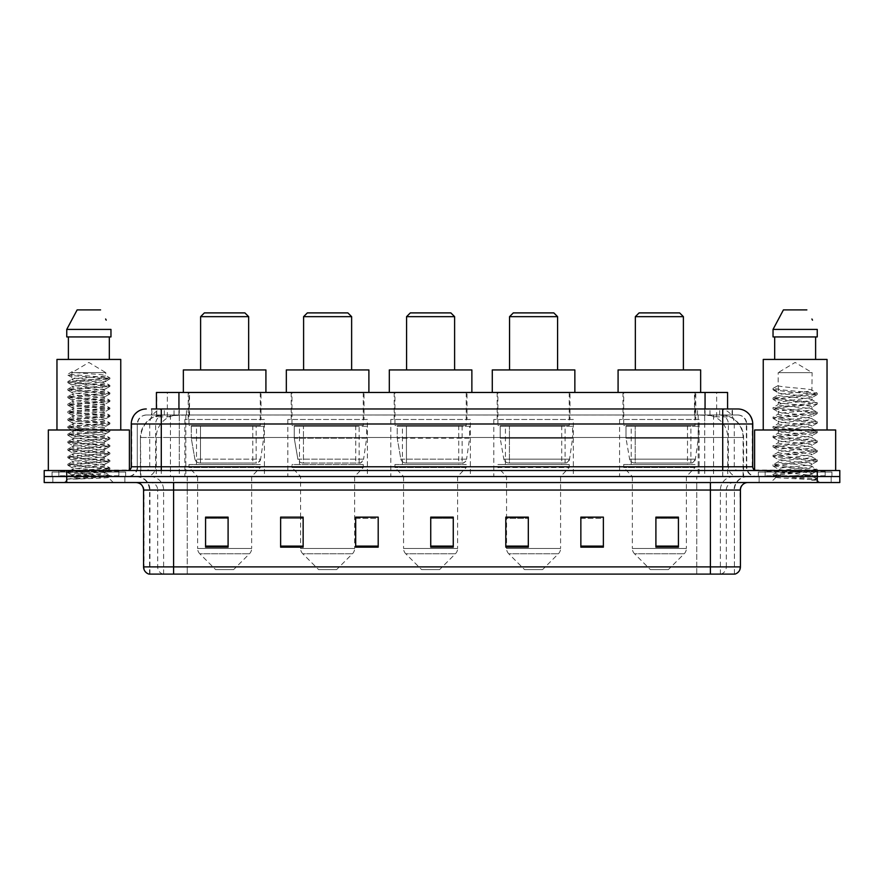 <?xml version="1.0" encoding="UTF-8"?>
<svg xmlns="http://www.w3.org/2000/svg" width="884" height="884" viewBox="0 0 884 884"><rect width="100%" height="100%" fill="white"/><g stroke="black" fill="none" stroke-linecap="round" stroke-linejoin="round"><path stroke-width="0.66" stroke-dasharray="4.42 3.31" d="M699.145 419.48L619.585 419.48L699.145 419.48L699.145 476.531L619.585 476.531L699.145 476.531M619.585 419.48L619.585 476.531M573.351 419.48L493.791 419.48L573.351 419.48L573.351 476.531L493.791 476.531L573.351 476.531M493.791 419.48L493.791 476.531M470.376 419.48L390.816 419.48L470.376 419.48L470.376 476.531L390.816 476.531L470.376 476.531M390.816 419.48L390.816 476.531M367.39 419.48L287.83 419.48L367.39 419.48L367.39 476.531L287.83 476.531L367.39 476.531M287.83 419.48L287.83 476.531M264.415 419.48L184.855 419.48L264.415 419.48L264.415 476.531L184.855 476.531L264.415 476.531M184.855 419.48L184.855 476.531M720.449 414.983L724.361 415.248C727.189 416.099 728.14 416.629 727.234 416.861L716.648 416.861L710.614 415.568L698.183 415.016L185.817 415.016L173.386 415.568L167.352 416.861L156.766 416.861L156.424 408.972L732.46 408.972L151.54 408.972L151.54 414.983L732.46 414.983L151.54 414.983M727.576 392.463L156.424 392.463M723.079 415.071A22.52 22.52 0 0 1 743.566 437.492L743.566 476.531L140.434 476.531L743.566 476.531M156.424 416.718L160.921 415.071L170.855 414.983L163.551 414.983M160.921 415.071A22.52 22.52 0 0 0 140.434 437.492L140.899 476.531M261.034 392.463L188.237 392.463L261.034 392.463L261.034 419.48L188.237 419.48L261.034 419.48M188.237 392.463L188.237 419.48M364.02 392.463L291.212 392.463L364.02 392.463L364.02 419.48L291.212 419.48L364.02 419.48M291.212 392.463L291.212 419.48M466.995 392.463L394.187 392.463L466.995 392.463L466.995 419.48L394.187 419.48L466.995 419.48M394.187 392.463L394.187 419.48M569.97 392.463L497.162 392.463L569.97 392.463L569.97 419.48L497.162 419.48L569.97 419.48M497.162 392.463L497.162 419.48M695.763 392.463L622.966 392.463L695.763 392.463L695.763 419.48L622.966 419.48L695.763 419.48M622.966 392.463L622.966 419.48M727.576 408.972L727.234 392.463M170.855 414.983L713.145 414.983M161.286 408.972L732.46 408.972L732.46 414.983M737.72 414.983L146.28 414.983L737.72 414.983A9.006 9.006 0 0 1 746.726 423.988L746.726 466.774L131.263 466.774M131.263 423.988L746.726 423.988L137.274 423.988L137.274 466.774A9.757 9.757 0 0 1 127.517 476.531L756.483 476.531L127.517 476.531M737.72 408.972L737.499 408.972A15.006 14.785 90 0 1 752.273 423.988L752.737 423.988M161.286 470.52L756.483 470.52L161.286 470.52M825.159 470.52L765.124 470.52L825.159 470.52L825.159 476.531L765.124 476.531L825.159 476.531L825.159 472.023L765.124 472.023L825.159 472.023M765.124 470.52L765.124 472.023M118.876 470.52L58.841 470.52L118.876 470.52L118.876 476.531L58.841 476.531L118.876 476.531L118.876 472.023L58.841 472.023L118.876 472.023M58.841 470.52L58.841 472.023M817.28 482.531L44.2 482.531L44.2 470.52L839.8 470.52L839.8 476.531L817.28 476.531L839.8 476.531L839.8 482.531L817.28 482.531L817.28 476.531L66.72 476.531L817.28 476.531L817.28 470.52M44.2 476.531L66.72 476.531L44.2 476.531M124.887 476.531L124.887 482.531L52.83 482.531L124.887 482.531L52.83 482.531L124.887 482.531L124.887 476.531L52.83 476.531L52.83 482.531L52.83 476.531L124.887 476.531M831.17 476.531L831.17 482.531L759.113 482.531L831.17 482.531L759.113 482.531L831.17 482.531L831.17 476.531L759.113 476.531L759.113 482.531L759.113 476.531L831.17 476.531M125.639 472.023L52.079 472.023L125.639 472.023L125.639 476.531L52.079 476.531L125.639 476.531M52.079 472.023L52.079 476.531M831.921 472.023L758.361 472.023L831.921 472.023L831.921 476.531L758.361 476.531L831.921 476.531M758.361 472.023L758.361 476.531M734.416 574.103L734.416 490.034L173.595 490.034L173.595 574.103L149.584 574.103L734.416 574.103L734.416 490.034A13.514 13.514 0 0 1 747.93 476.531L136.07 476.531L747.93 476.531M149.584 574.103L149.584 490.034L740.427 490.034M710.404 482.531L136.07 482.531L710.404 482.531M148.976 574.103L735.024 574.103M765.124 476.531L825.159 476.531L765.124 476.531M58.841 476.531L118.876 476.531L58.841 476.531M678.426 546.113L678.426 517.129L678.426 547.152L655.906 547.152L655.906 517.284L655.906 547.152L678.426 547.152L678.426 517.427L678.426 547.152L678.426 518.322L655.906 518.322L655.906 547.152L655.906 517.129L678.426 517.129L655.906 517.129L678.426 517.129L678.426 546.113L655.906 546.113M603.374 546.113L603.374 517.129L603.374 547.152L580.854 547.152L580.854 517.284L580.854 547.152L603.374 547.152L603.374 517.427L603.374 547.152L603.374 518.322L580.854 518.322L580.854 517.129L580.854 547.152L580.854 517.284L580.854 547.152L580.854 518.322L603.374 518.322L603.374 517.284L603.374 546.113L580.854 546.113L580.854 547.152L603.374 547.152L603.374 517.284L580.854 517.284L580.854 546.113M528.312 517.284L505.803 517.284L505.803 547.152L528.312 547.152L528.312 517.129L528.312 547.152L505.803 547.152L505.803 517.284L505.803 547.152L528.312 547.152L528.312 517.427L528.312 547.152L528.312 518.322L505.803 518.322L505.803 547.152L505.803 517.284L505.803 547.152L505.803 518.322L528.312 518.322L528.312 517.129L505.803 517.129L528.312 517.129L506.554 517.129L506.554 476.531L497.913 467.514L569.219 467.514L497.913 467.514L497.913 464.52L569.219 464.52L497.913 464.52M228.094 546.113L228.094 517.129L228.094 547.152L205.574 547.152L205.574 517.284L205.574 547.152L228.094 547.152L228.094 517.427L228.094 547.152L228.094 518.322L205.574 518.322L205.574 547.152L205.574 517.129L228.094 517.129L205.574 517.129L228.094 517.129L228.094 546.113L205.574 546.113M303.146 517.284L280.626 517.284L280.626 547.152L303.146 547.152L303.146 517.129L303.146 547.152L280.626 547.152L280.626 517.284L280.626 547.152L303.146 547.152L303.146 517.427L303.146 547.152L303.146 518.322L280.626 518.322L280.626 517.129L280.626 547.152L280.626 517.284L280.626 547.152L280.626 518.322L303.146 518.322L303.146 517.129L280.626 517.129L303.146 517.129L300.593 517.129L300.593 476.531L291.963 467.514L363.269 467.514L291.963 467.514L291.963 464.52L363.269 464.52L291.963 464.52M378.197 546.113L378.197 517.129L378.197 547.152L355.688 547.152L355.688 517.284L355.688 547.152L378.197 547.152L378.197 517.427L378.197 547.152L378.197 518.322L355.688 518.322L355.688 517.129L355.688 547.152L355.688 517.284L355.688 547.152L355.688 518.322L378.197 518.322L378.197 517.284L378.197 546.113L355.688 546.113L355.688 547.152L378.197 547.152L378.197 517.284L355.688 517.284L355.688 546.113M453.26 546.113L453.26 517.129L453.26 547.152L430.74 547.152L430.74 517.284L430.74 547.152L453.26 547.152L453.26 517.427L453.26 547.152L453.26 518.322L430.74 518.322L430.74 547.152L430.74 517.129L453.26 517.129L430.74 517.129L453.26 517.129L453.26 546.113L430.74 546.113M603.374 517.129L580.854 517.129L603.374 517.129M378.197 517.129L355.688 517.129L378.197 517.129M734.051 574.103L696.747 574.103L696.747 566.898L187.253 566.898L187.253 574.103L187.253 482.531M453.26 518.322L453.26 517.427L453.26 518.322L430.74 518.322L430.74 547.152L453.26 547.152L453.26 518.322M228.094 518.322L228.094 517.427L228.094 518.322L205.574 518.322L205.574 547.152L228.094 547.152L228.094 518.322M678.426 518.322L678.426 517.427L678.426 518.322L655.906 518.322L655.906 547.152L678.426 547.152L678.426 518.322M453.26 517.284L430.74 517.284M228.094 517.284L205.574 517.284M678.426 517.284L655.906 517.284M75.958 479.084L109.793 476.531L108.18 477.482L113.329 482.531L64.388 482.531L71.891 475.028C70.311 475.868 108.964 476.664 108.202 477.404C109.517 477.99 88.444 478.564 75.958 479.084L68.035 479.084L88.864 475.028L71.891 475.028C70.853 473.78 106.865 472.52 105.826 471.271C106.865 470.023 70.853 468.763 71.891 467.514C70.853 466.266 106.865 465.017 105.826 463.768C106.865 462.52 70.853 461.26 71.891 460.012C70.853 458.763 106.865 457.514 105.826 456.266C106.865 455.017 70.853 453.757 71.891 452.509C70.853 451.26 106.865 450 105.826 448.752C106.865 447.503 70.853 446.254 71.891 445.006C70.853 443.757 106.865 442.497 105.826 441.249C106.865 440 70.853 438.74 71.891 437.492C70.853 436.243 106.865 434.994 105.826 433.746C106.865 432.497 70.853 431.237 71.891 429.989C70.853 428.74 106.865 427.491 105.826 426.243C106.865 424.994 70.853 423.734 71.891 422.486C70.853 421.237 106.865 419.977 105.826 418.729C106.865 417.48 70.853 416.231 71.891 414.983C70.853 413.734 106.865 412.474 105.826 411.226C106.865 409.977 70.853 408.717 71.891 407.469C70.853 406.22 106.865 404.971 105.826 403.723C106.865 402.474 70.853 401.214 71.891 399.966C70.853 398.717 106.865 397.469 105.826 396.22C106.865 394.971 70.853 393.712 71.891 392.463C70.853 391.214 106.865 389.954 105.826 388.706C106.865 387.457 70.853 386.209 71.891 384.96C70.853 383.711 106.865 382.452 105.826 381.203C106.865 379.954 70.853 378.706 71.891 377.446L71.891 372.639L105.826 372.639L88.864 362.44L71.891 372.639L105.826 372.639L105.715 375.446L109.793 377.822L67.825 374.164L67.825 375.103L71.891 377.446L72.002 379.192L67.924 381.568L109.793 377.822M109.793 476.531L67.825 472.675L109.892 468.929L67.825 465.172L109.892 461.426L67.825 457.669L109.892 453.912L67.825 450.166L109.892 446.409L67.825 442.652L109.892 438.906L67.825 435.149L109.892 431.403L67.825 427.646L109.892 423.889L67.825 420.143L109.892 416.386L67.924 412.74L109.892 408.883L67.825 405.126L109.892 401.38L67.825 397.623L109.892 393.866L67.825 390.12L109.892 386.363L67.825 382.606L109.793 378.96L105.715 381.336L105.826 383.081L109.793 385.325L67.924 381.568M109.793 386.463L105.826 388.706L105.826 390.584C106.865 389.336 70.853 388.087 71.891 386.838C70.853 385.59 106.865 384.33 105.826 383.081C106.865 381.833 70.853 380.573 71.891 379.324C70.853 378.076 106.865 376.827 105.826 375.578C106.721 374.606 84.444 373.589 75.604 372.639L71.891 371.821L67.825 374.164M109.793 378.96L67.924 375.214L71.891 377.446M109.793 393.977L105.826 396.22L105.826 398.087C106.865 396.839 70.853 395.59 71.891 394.341C70.853 393.093 106.865 391.833 105.826 390.584L109.793 392.827L67.825 389.181L109.793 385.325M67.924 382.717L72.002 385.092L71.891 386.838L67.924 389.071M109.793 401.48L105.826 403.723L105.826 405.601C106.865 404.353 70.853 403.093 71.891 401.844C70.853 400.596 106.865 399.336 105.826 398.087L109.793 400.33L67.825 396.684L109.793 392.827M67.924 390.22L72.002 392.595L71.891 394.341L67.924 396.584M109.793 408.983L105.826 411.226L105.826 413.104C106.865 411.856 70.853 410.596 71.891 409.347C70.853 408.099 106.865 406.85 105.826 405.601L109.793 407.844L67.825 404.187L109.793 400.33M67.924 397.723L72.002 400.098L71.891 401.844L67.924 404.087M109.793 416.486L105.826 418.729L105.826 420.607C106.865 419.359 70.853 418.11 71.891 416.861C70.853 415.613 106.865 414.353 105.826 413.104L109.793 415.347L67.825 411.701L109.793 407.844M67.924 405.237L72.002 407.601L71.891 409.347L67.924 411.59M109.793 424L105.826 426.243L105.826 428.11C106.865 426.861 70.853 425.613 71.891 424.364C70.853 423.116 106.865 421.856 105.826 420.607L109.793 422.85L67.825 419.204L109.793 415.347M67.924 412.74L72.002 415.115L71.891 416.861L67.924 419.093M109.793 431.502L105.826 433.746L105.826 435.624C106.865 434.376 70.853 433.116 71.891 431.867C70.853 430.618 106.865 429.359 105.826 428.11L109.793 430.353L67.825 426.707L109.793 422.85M67.924 420.243L72.002 422.618L71.891 424.364L67.924 426.607M109.793 439.005L105.826 441.249L105.826 443.127C106.865 441.878 70.853 440.619 71.891 439.37C70.853 438.121 106.865 436.873 105.826 435.624L109.793 437.867L67.825 434.21L109.793 430.353M67.924 427.745L72.002 430.121L71.891 431.867L67.924 434.11M109.793 446.508L105.826 448.752L105.826 450.63C106.865 449.381 70.853 448.133 71.891 446.884C70.853 445.624 106.865 444.376 105.826 443.127L109.793 445.37L67.825 441.724L109.793 437.867M67.924 435.259L72.002 437.624L71.891 439.37L67.924 441.613M109.793 454.022L105.826 456.266L105.826 458.133C106.865 456.884 70.853 455.636 71.891 454.387C70.853 453.138 106.865 451.879 105.826 450.63L109.793 452.873L67.825 449.227L109.793 445.37M67.924 442.762L72.002 445.138L71.891 446.884L67.924 449.116M109.793 461.525L105.826 463.768L105.826 465.647C106.865 464.398 70.853 463.139 71.891 461.89C70.853 460.641 106.865 459.382 105.826 458.133L109.793 460.376L67.825 456.73L109.793 452.873M67.924 450.265L72.002 452.641L71.891 454.387L67.924 456.63M109.793 469.028L105.826 471.271L105.826 473.15C106.865 471.901 70.853 470.642 71.891 469.393C70.853 468.144 106.865 466.896 105.826 465.647L109.793 467.879L67.825 464.233L109.793 460.376M67.924 457.768L72.002 460.144L71.891 461.89L67.924 464.133M88.864 475.028L105.715 473.017L109.793 475.393L67.924 471.636L109.793 467.879M67.924 465.282L72.002 467.647L71.891 469.393L67.924 471.636M119.627 476.531L58.09 476.531L119.627 476.531A0.751 0.751 0 0 1 118.876 475.78L58.841 475.78L118.876 475.78L118.876 471.271A0.751 0.751 0 0 1 119.627 470.52L58.09 470.52L119.627 470.52M58.09 476.531A0.751 0.751 0 0 0 58.841 475.78L58.841 471.271A0.751 0.751 0 0 0 58.09 470.52M129.384 470.52L48.333 470.52L129.384 470.023M120.754 429.989L56.963 429.989L120.754 429.989M64.388 482.531L113.329 482.531M71.891 475.028L67.924 472.785M68.388 336.926L110.964 336.926L109.329 336.926L110.964 336.926L110.964 329.412L66.753 329.412L66.753 336.926L68.388 336.926L68.388 359.434L109.329 359.434L68.388 359.434M77.14 309.897L100.577 309.897M105.627 319.013L106.224 320.141M56.963 359.434L120.754 359.434M48.333 429.989L129.384 429.989M68.035 479.084L109.793 475.393M71.891 372.639L71.891 371.821M200.613 369.943L248.658 369.943L200.613 369.943M233.641 569.594L215.63 569.594L199.817 553.782L249.454 553.782L199.817 553.782A7.503 7.503 0 0 1 197.618 548.478L251.653 548.478A7.503 7.503 0 0 1 249.454 553.782L233.641 569.594L215.63 569.594M251.653 476.531L197.618 476.531L197.618 548.478L251.653 548.478L251.653 476.531L260.283 467.514L188.988 467.514L260.283 467.514L260.283 464.52L188.988 464.52L188.988 467.514L197.618 476.531L251.653 476.531M196.491 425.491L252.78 425.491L196.491 425.491L196.491 464.52L252.78 464.52L196.491 464.52M252.78 425.491L252.78 464.52M188.988 392.463L260.283 392.463L188.988 392.463L188.988 425.491L260.283 425.491L188.988 425.491M260.283 392.463L260.283 425.491M265.918 392.463L183.353 392.463L265.918 392.463M183.353 369.943L265.918 369.943M188.988 464.52L260.283 464.52M200.613 316.66L248.658 316.66M204.37 312.903L244.901 312.903M256.161 426.243L200.491 426.243L256.161 426.243L256.161 463.017L200.491 463.017L256.161 463.017A4.508 4.508 90 0 0 260.625 459.161L194.9 459.161C195.795 461.735 197.651 463.028 200.48 463.017L200.491 426.243L200.491 463.017C197.662 463.028 195.795 461.746 194.9 459.161L191.275 438.243L191.275 426.243L263.664 426.243L263.664 438.243L191.275 438.243L194.9 459.161L260.625 459.161C258.703 462.409 257.222 463.691 256.172 463.017L200.48 463.017L256.172 463.017M263.664 426.243L191.275 426.243L200.491 426.243L191.275 426.243L191.275 438.243L263.664 438.243L260.625 459.161M303.599 369.943L351.633 369.943L303.599 369.943M336.616 569.594L318.605 569.594L302.792 553.782L352.44 553.782L302.792 553.782A7.503 7.503 0 0 1 300.593 548.478L354.639 548.478A7.503 7.503 0 0 1 352.44 553.782L336.616 569.594L318.605 569.594M363.269 464.52L363.269 467.514L354.639 476.531L300.593 476.531L354.639 476.531L354.639 548.478L300.593 548.478L300.593 517.284M299.466 425.491L355.755 425.491L299.466 425.491L299.466 464.52L355.755 464.52L299.466 464.52M355.755 425.491L355.755 464.52M291.963 392.463L363.269 392.463L291.963 392.463L291.963 425.491L363.269 425.491L291.963 425.491M363.269 392.463L363.269 425.491M368.893 392.463L286.328 392.463L368.893 392.463M286.328 369.943L368.893 369.943M303.599 316.66L351.633 316.66M307.345 312.903L347.876 312.903M303.466 463.017L359.136 463.017A4.508 4.508 90 0 0 363.6 459.161L297.875 459.161C298.77 461.735 300.626 463.028 303.466 463.017L303.466 426.243L303.466 463.017C300.637 463.028 298.781 461.746 297.875 459.161L294.262 438.243L294.262 426.243L366.639 426.243L366.639 438.243L294.262 438.243L297.875 459.161L363.6 459.161C361.678 462.409 360.197 463.691 359.147 463.017L303.455 463.017L359.147 463.017L359.136 426.243L303.466 426.243L359.136 426.243M366.639 426.243L294.262 426.243L303.466 426.243L294.262 426.243L294.262 438.243L366.639 438.243L363.6 459.161M406.574 369.943L454.608 369.943L406.574 369.943M439.602 569.594L421.58 569.594L405.767 553.782L455.415 553.782L405.767 553.782A7.503 7.503 0 0 1 403.568 548.478L457.614 548.478A7.503 7.503 0 0 1 455.415 553.782L439.602 569.594L421.58 569.594M457.614 476.531L403.568 476.531L403.568 548.478L457.614 548.478L457.614 476.531L466.244 467.514L394.938 467.514L466.244 467.514L466.244 464.52L394.938 464.52L394.938 467.514L403.568 476.531L457.614 476.531M402.441 425.491L458.741 425.491L402.441 425.491L402.441 464.52L458.741 464.52L402.441 464.52M458.741 425.491L458.741 464.52M394.938 392.463L466.244 392.463L394.938 392.463L394.938 425.491L466.244 425.491L394.938 425.491M466.244 392.463L466.244 425.491M471.868 392.463L389.314 392.463L471.868 392.463M389.314 369.943L471.868 369.943M394.938 464.52L466.244 464.52M406.574 316.66L454.608 316.66M410.331 312.903L450.862 312.903M462.122 463.017L462.111 463.017A4.508 4.508 90 0 0 466.575 459.161L400.85 459.161C401.745 461.735 403.612 463.028 406.441 463.017L406.441 426.243L406.441 463.017C403.612 463.028 401.756 461.746 400.85 459.161L397.236 438.243L397.236 426.243L469.625 426.243L469.625 438.243L397.236 438.243L400.85 459.161L466.575 459.161C464.664 462.409 463.172 463.691 462.122 463.017L406.441 463.017L462.122 463.017L462.111 426.243L406.441 426.243L462.111 426.243M469.625 426.243L397.236 426.243L406.441 426.243L397.236 426.243L397.236 438.243L469.625 438.243L466.575 459.161M509.549 369.943L557.583 369.943L509.549 369.943M542.577 569.594L524.566 569.594L508.742 553.782L558.39 553.782L508.742 553.782A7.503 7.503 0 0 1 506.554 548.478L560.589 548.478A7.503 7.503 0 0 1 558.39 553.782L542.577 569.594L524.566 569.594M569.219 464.52L569.219 467.514L560.589 476.531L506.554 476.531L560.589 476.531L560.589 548.478L506.554 548.478L506.554 517.284M505.427 425.491L561.716 425.491L505.427 425.491L505.427 464.52L561.716 464.52L505.427 464.52M561.716 425.491L561.716 464.52M497.913 392.463L569.219 392.463L497.913 392.463L497.913 425.491L569.219 425.491L497.913 425.491M569.219 392.463L569.219 425.491M574.854 392.463L492.289 392.463L574.854 392.463M492.289 369.943L574.854 369.943M509.549 316.66L557.583 316.66M513.306 312.903L553.837 312.903M565.097 463.017L509.416 463.017L565.097 463.017A4.508 4.508 90 0 0 569.561 459.161L503.825 459.161C504.72 461.735 506.587 463.028 509.416 463.017L509.427 426.243L509.427 463.017C506.598 463.028 504.731 461.746 503.825 459.161L500.211 438.243L500.211 426.243L572.6 426.243L572.6 438.243L500.211 438.243L503.825 459.161L569.561 459.161C567.639 462.409 566.158 463.691 565.097 463.017L509.416 463.017L565.097 463.017L565.097 426.243L509.427 426.243L565.097 426.243M572.6 426.243L500.211 426.243L509.427 426.243L500.211 426.243L500.211 438.243L572.6 438.243L569.561 459.161M635.342 369.943L683.387 369.943L635.342 369.943M668.37 569.594L650.359 569.594L634.546 553.782L684.183 553.782L634.546 553.782A7.503 7.503 0 0 1 632.347 548.478L686.382 548.478A7.503 7.503 0 0 1 684.183 553.782L668.37 569.594L650.359 569.594M686.382 476.531L632.347 476.531L632.347 548.478L686.382 548.478L686.382 476.531L695.012 467.514L623.717 467.514L695.012 467.514L695.012 464.52L623.717 464.52L623.717 467.514L632.347 476.531L686.382 476.531M631.22 425.491L687.509 425.491L631.22 425.491L631.22 464.52L687.509 464.52L631.22 464.52M687.509 425.491L687.509 464.52M623.717 392.463L695.012 392.463L623.717 392.463L623.717 425.491L695.012 425.491L623.717 425.491M695.012 392.463L695.012 425.491M700.647 392.463L618.082 392.463L700.647 392.463M618.082 369.943L700.647 369.943M623.717 464.52L695.012 464.52M635.342 316.66L683.387 316.66M639.099 312.903L679.63 312.903M690.89 463.017L635.209 463.017L690.89 463.017A4.508 4.508 90 0 0 695.354 459.161L629.629 459.161C630.513 461.735 632.38 463.028 635.209 463.017L635.22 426.243L635.22 463.017C632.391 463.028 630.524 461.746 629.629 459.161L626.005 438.243L626.005 426.243L698.393 426.243L698.393 438.243L626.005 438.243L629.629 459.161L695.354 459.161C693.432 462.409 691.951 463.691 690.89 463.017L635.209 463.017L690.89 463.017L690.89 426.243L635.22 426.243L690.89 426.243M698.393 426.243L626.005 426.243L635.22 426.243L626.005 426.243L626.005 438.243L698.393 438.243L695.354 459.161M806.252 475.028C795.821 475.78 775.798 476.531 775.986 477.216C774.075 478.277 816.54 479.25 817.236 480.189L773.014 475.504L817.125 470.896L812.109 473.713L812.109 475.028L806.252 475.028L812.109 473.713C813.059 473.238 807.412 472.443 795.18 471.327C784.616 470.476 778.948 469.691 778.174 468.951C777.445 467.293 813.291 465.68 812.109 464.177C813.158 462.597 777.124 461.006 778.174 459.415L812.109 454.652C812.993 454.166 807.39 453.382 795.313 452.276C783.821 451.282 778.108 450.486 778.174 449.879C777.633 449.348 783.235 448.564 794.992 447.514C807.214 446.409 812.915 445.602 812.109 445.116C810.573 444.309 805.423 443.569 796.661 442.862C787.025 442.022 777.191 441.127 778.174 440.365C777.964 439.713 784.528 438.829 797.876 437.713C809.313 436.563 814.053 435.845 812.109 435.58C812.904 435.094 807.258 434.309 795.169 433.204C784.848 432.409 779.18 431.624 778.174 430.828C777.953 430.177 784.561 429.293 797.998 428.165L812.109 426.055C813.004 425.58 807.39 424.795 795.257 423.679C784.948 422.895 779.257 422.099 778.174 421.303C779.246 420.519 784.904 419.723 795.158 418.894C807.103 417.823 812.75 417.027 812.109 416.519C810.772 415.723 805.622 414.972 796.661 414.242C784.771 413.347 778.605 412.519 778.174 411.756C777.279 410.066 813.114 408.629 812.109 406.983C813.169 405.248 777.102 403.933 778.174 402.209L812.109 397.457L812.109 399.833C813.147 398.253 777.135 396.662 778.174 395.071C777.135 393.479 813.147 391.888 812.109 390.308C813.147 388.717 777.135 387.126 778.174 385.534L778.174 372.639L812.109 372.639L795.136 362.44L778.174 372.639L812.109 372.639L811.921 390.087L817.125 393.126L784.075 390.109L773.257 388.308L773.257 389.501L778.362 392.474L778.362 385.325L773.157 388.352M825.91 476.531L764.373 476.531L825.91 476.531A0.751 0.751 0 0 1 825.159 475.78L765.124 475.78L825.159 475.78L825.159 471.271A0.751 0.751 0 0 1 825.91 470.52L764.373 470.52L825.91 470.52M764.373 476.531A0.751 0.751 0 0 0 765.124 475.78L765.124 471.271A0.751 0.751 0 0 0 764.373 470.52M754.616 470.023L835.667 470.52L754.616 470.52M827.037 429.989L763.246 429.989L827.037 429.989M811.921 407.226L812.109 409.369C813.147 407.778 777.135 406.187 778.174 404.607C777.135 403.016 813.147 401.424 812.109 399.833L817.125 402.651L773.014 398.054L817.125 393.126M811.932 397.678L812.109 397.457C813.236 397.004 807.545 396.209 795.025 395.06C789.545 394.474 779.345 393.855 778.174 392.695L778.174 395.071L773.157 397.888M817.125 470.896L773.014 465.967L817.269 461.205L773.014 456.431L817.269 451.669L773.157 447.061L817.269 442.133L773.014 437.37L817.269 432.608L773.014 427.834L817.269 423.071L773.014 418.309L817.125 413.701L812.109 416.519L812.109 418.906C813.147 417.314 777.135 415.723 778.174 414.132C777.135 412.552 813.147 410.961 812.109 409.369L817.125 412.187L773.014 407.579L817.125 402.651M817.125 413.701L806.208 411.955L773.157 408.938L784.075 407.181L817.125 404.165L806.208 402.419L773.157 399.402L778.362 402.43L778.174 404.607L773.157 407.425M817.125 423.237L812.109 426.055L812.109 428.431C813.147 426.85 777.135 425.248 778.174 423.668C777.135 422.077 813.147 420.486 812.109 418.906L817.125 421.723L773.014 417.115L817.125 412.187M778.362 411.999L778.174 414.132L773.157 416.95M817.125 432.762L812.109 435.58L812.109 437.967C813.147 436.376 777.135 434.784 778.174 433.204C777.135 431.613 813.147 430.022 812.109 428.431L817.125 431.248L773.014 426.652L817.125 421.723M778.362 421.535L778.174 423.668L773.157 426.486M817.125 442.298L812.109 445.116L812.109 447.503C813.147 445.912 777.135 444.321 778.174 442.729C777.135 441.149 813.147 439.547 812.109 437.967L817.125 440.784L773.014 436.177L817.125 431.248M778.362 431.072L778.174 433.204L773.157 436.022M817.125 451.834L812.109 454.652L812.109 457.028C813.147 455.448 777.135 453.846 778.174 452.265C777.135 450.674 813.147 449.083 812.109 447.503L817.125 450.321L773.014 445.713L817.125 440.784M778.362 440.608L778.174 442.729L773.157 445.547M817.125 461.36L812.109 464.177L812.109 466.564C813.147 464.973 777.135 463.382 778.174 461.802C777.135 460.21 813.147 458.619 812.109 457.028L817.125 459.846L773.014 455.238L817.125 450.321M773.157 447.061L778.362 450.1L778.174 452.265L773.157 455.083M776.03 477.327L770.671 482.531L819.612 482.531L817.269 480.189L811.711 480.189C814.484 479.305 815.457 478.432 814.639 477.559L807.799 474.995C798.584 473.78 777.301 472.542 778.174 471.327C777.135 469.747 813.147 468.144 812.109 466.564L817.125 469.382L773.014 464.774L817.125 459.846M773.157 456.597L778.362 459.625L778.174 461.802L773.157 464.619M808.263 475.039L812.109 475.028L817.125 478.907L784.075 475.901L773.157 474.144L806.208 471.128L817.125 469.382M773.157 466.122L778.362 469.161L778.174 471.327L773.157 474.144M819.612 482.531L770.671 482.531M774.671 336.926L815.612 336.926L815.612 359.434L774.671 359.434L815.612 359.434L774.671 359.434L774.671 336.926L773.036 336.926L817.247 336.926L773.036 336.926L773.036 329.412L817.247 329.412L817.247 336.926L815.612 336.926M783.423 309.897L806.86 309.897M811.91 319.013L812.506 320.141M778.174 385.534L773.257 388.308M774.671 359.434L815.612 359.434M763.246 359.434L827.037 359.434M754.616 429.989L835.667 429.989M811.711 480.189L817.125 478.907M773.157 399.402L817.269 394.474L784.075 391.303L773.257 389.501M156.766 416.861L156.766 392.463M159.639 415.248A22.52 22.177 -90 0 0 140.899 437.492L743.566 437.492L713.543 437.492L713.543 476.531M743.101 476.531L743.101 437.492A22.52 22.177 90 0 0 724.361 415.248M170.457 414.983L170.457 437.492L140.434 437.492L140.434 476.531M698.183 415.016L698.183 476.531M710.614 415.568A22.52 22.177 90 0 1 727.753 437.492L727.753 476.531M185.817 415.016L185.817 476.531M173.386 415.568A22.52 22.177 -90 0 0 156.247 437.492L156.247 476.531M713.543 414.983L713.543 437.492L170.457 437.492L170.457 476.531M178.944 415.027L178.944 408.972M167.352 416.861L167.352 392.463M189.53 415.027L189.53 392.463M694.47 415.027L694.47 392.463M716.648 416.861L716.648 392.463M705.056 415.027L705.056 408.972M174.049 414.983L174.049 408.972M146.28 414.983C140.655 415.668 137.65 418.662 137.274 423.988L137.274 466.774L722.714 466.774L722.714 414.983M179.286 408.972L179.286 466.774L137.639 466.774A9.757 9.613 90 0 1 128.025 476.531M722.714 476.531L722.714 466.774L746.726 466.774C747.311 472.697 750.56 475.946 756.483 476.531M752.737 466.774L704.714 466.774L704.714 470.52M704.714 408.972L704.714 423.988L752.273 423.988L752.273 466.774A3.757 3.691 -90 0 0 755.975 470.52M66.72 470.52L66.72 482.531M164.501 408.972A15.006 14.785 -90 0 0 149.716 423.988L149.716 466.774A3.757 3.691 90 0 1 146.026 470.52M146.501 408.972A15.006 14.785 -90 0 0 131.727 423.988L131.727 466.774A3.757 3.691 90 0 1 128.025 470.52M719.499 408.972A15.006 14.785 90 0 1 734.284 423.988L734.284 466.774A3.757 3.691 -90 0 0 737.974 470.52M146.501 414.983A9.006 8.873 -90 0 0 137.639 423.988L704.714 423.988L704.714 466.774L179.286 466.774L179.286 470.52M179.286 414.983L179.286 476.531M164.501 414.983A9.006 8.873 -90 0 0 155.639 423.988L155.639 466.774A9.757 9.613 90 0 1 146.026 476.531M161.286 414.983L161.286 476.531M737.499 414.983A9.006 8.873 90 0 1 746.361 423.988L746.361 466.774A9.757 9.613 -90 0 0 755.975 476.531M719.499 414.983A9.006 8.873 90 0 1 728.361 423.988L728.361 466.774A9.757 9.613 -90 0 0 737.974 476.531M704.714 414.983L704.714 476.531M151.882 414.983L151.882 408.972M164.313 414.983L164.313 408.972M186.491 414.983L186.491 408.972M697.509 414.983L697.509 408.972M719.686 414.983L719.686 408.972M732.118 414.983L732.118 408.972M709.951 414.983L709.951 408.972M720.99 574.103A7.503 7.392 90 0 0 726.305 566.898L696.747 566.898L696.747 490.034L734.051 490.034A13.514 13.304 -90 0 1 747.356 476.531M173.595 476.531L173.595 490.034L149.584 490.034C148.777 481.835 144.28 477.327 136.07 476.531M163.01 574.103A7.503 7.392 -90 0 1 157.695 566.898L157.695 490.034L187.253 490.034L187.253 566.898L143.573 566.898M143.573 490.034L157.695 490.034A7.503 7.392 90 0 0 150.302 482.531M149.352 574.103A7.503 7.392 -90 0 1 144.026 566.898L144.026 490.034A7.503 7.392 90 0 0 136.644 482.531M734.648 574.103A7.503 7.392 90 0 0 739.974 566.898L726.305 566.898L726.305 490.034A7.503 7.392 -90 0 1 733.698 482.531M740.427 566.898L739.974 490.034A7.503 7.392 -90 0 1 747.356 482.531M696.747 574.103L696.747 482.531M720.394 574.103L720.394 490.034A13.514 13.304 -90 0 1 733.698 476.531M710.404 574.103L710.404 476.531M149.948 574.103L149.948 490.034A13.514 13.304 90 0 0 136.644 476.531M163.606 574.103L163.606 490.034A13.514 13.304 90 0 0 150.302 476.531M187.253 476.531L187.253 490.034L696.747 490.034L696.747 476.531M303.146 546.113L280.626 546.113M528.312 546.113L505.803 546.113M118.876 471.271L58.841 471.271L118.876 471.271M825.159 471.271L765.124 471.271L825.159 471.271M109.892 475.493L109.892 476.432M67.825 471.747L67.825 472.675M109.892 467.99L109.892 468.929M67.825 464.233L67.825 465.172M109.892 460.487L109.892 461.426M67.825 456.73L67.825 457.669M109.892 452.973L109.892 453.912M67.825 449.227L67.825 450.166M109.892 445.47L109.892 446.409M67.825 441.724L67.825 442.652M109.892 437.967L109.892 438.906M67.825 434.21L67.825 435.149M109.892 430.464L109.892 431.403M67.825 426.707L67.825 427.646M109.892 422.95L109.892 423.889M67.825 419.204L67.825 420.143M109.892 415.447L109.892 416.386M67.825 411.701L67.825 412.629M109.892 407.944L109.892 408.883M67.825 404.187L67.825 405.126M109.892 400.441L109.892 401.38M67.825 396.684L67.825 397.623M109.892 392.927L109.892 393.866M67.825 389.181L67.825 390.12M109.892 385.424L109.892 386.363M67.825 381.678L67.825 382.606M109.892 377.921L109.892 378.86M303.455 463.017L359.147 463.017M817.269 480.189L817.269 479.073M773.014 474.31L773.014 475.504M817.269 469.537L817.269 470.73M773.014 464.774L773.014 465.967M817.269 460.012L817.269 461.205M773.014 455.238L773.014 456.431M817.269 450.475L817.269 451.669M773.014 445.713L773.014 446.906M817.269 440.939L817.269 442.133M773.014 436.177L773.014 437.37M817.269 431.414L817.269 432.608M773.014 426.652L773.014 427.834M817.269 421.878L817.269 423.071M773.014 417.115L773.014 418.309M817.269 412.353L817.269 413.535M773.014 407.579L773.014 408.773M817.269 402.817L817.269 404.01M773.014 398.054L773.014 399.236M817.269 393.281L817.269 394.474M773.014 388.518L773.014 389.711M776.03 477.338L773.157 475.658M773.157 437.536L778.362 440.563M773.157 428L778.362 431.027M773.157 418.463L778.362 421.502M773.157 408.938L778.362 411.966M817.125 404.165L811.921 407.204M817.125 394.64L811.921 397.667M773.157 389.866L778.362 392.905"/><path stroke-width="1.33" d="M151.54 408.972L161.286 408.972L151.54 408.972L156.424 408.972L156.424 392.463L727.576 392.463L727.576 408.972M146.28 408.972A15.006 15.006 0 0 0 131.263 423.988L131.263 466.774A3.757 3.757 0 0 1 127.517 470.52M752.737 423.988L161.286 423.988L161.286 408.972L737.72 408.972A15.006 15.006 0 0 1 752.737 423.988L752.737 466.774C752.958 469.05 754.207 470.299 756.483 470.52M66.72 470.52L44.2 470.52L44.2 476.531L66.72 476.531L44.2 476.531L44.2 482.531L66.72 482.531L66.72 476.531L817.28 476.531L66.72 476.531L66.72 470.52L817.28 470.52L817.28 476.531L839.8 476.531L817.28 476.531L817.28 482.531L66.72 482.531M817.28 482.531L839.8 482.531L839.8 470.52L817.28 470.52M737.499 408.972L732.46 408.972M740.427 566.898C740.217 570.489 738.416 572.887 735.024 574.103L710.404 574.103L710.404 566.898L740.427 566.898L740.427 490.034A7.503 7.503 0 0 1 747.93 482.531M710.404 574.103L148.976 574.103A7.503 7.503 0 0 1 143.573 566.898L143.573 490.034C143.131 485.482 140.633 482.973 136.07 482.531M678.426 547.152L678.426 517.129L655.906 517.129L655.906 547.152L678.426 547.152M603.374 547.152L603.374 517.129L580.854 517.129L580.854 547.152L603.374 547.152M528.312 547.152L528.312 517.129L505.803 517.129L505.803 547.152L528.312 547.152M228.094 547.152L228.094 517.129L205.574 517.129L205.574 547.152L228.094 547.152M303.146 547.152L303.146 517.129L280.626 517.129L280.626 547.152L303.146 547.152M378.197 547.152L378.197 517.129L355.688 517.129L355.688 547.152L378.197 547.152M453.26 547.152L453.26 517.129L430.74 517.129L430.74 547.152L453.26 547.152M696.747 574.103L173.595 574.103L173.595 566.898L710.404 566.898L710.404 490.034L143.573 490.034M603.374 517.129L580.854 517.284L603.374 517.129M378.197 517.129L355.688 517.284L378.197 517.129M300.593 517.284L303.146 517.284M506.554 517.284L528.312 517.284M453.26 517.284L430.74 517.284M228.094 517.284L205.574 517.284M678.426 517.284L655.906 517.284M129.384 470.023L129.384 429.989L48.333 429.989L48.333 470.52M120.754 429.989L120.754 359.434L56.963 359.434L56.963 429.989M109.329 336.926L109.329 359.434L109.329 336.926M66.753 329.412L77.14 309.897L66.753 329.412L66.753 336.926L110.964 336.926L110.964 329.412L66.753 329.412M106.224 320.141L105.627 319.013M68.388 336.926L68.388 359.434M100.577 309.897L77.14 309.897M200.613 316.66L248.658 316.66L244.901 312.903L204.37 312.903L200.613 316.66L200.613 369.943M248.658 316.66L248.658 369.943M265.918 392.463L265.918 369.943L183.353 369.943L183.353 392.463M303.599 316.66L351.633 316.66L347.876 312.903L307.345 312.903L303.599 316.66L303.599 369.943M351.633 316.66L351.633 369.943M368.893 392.463L368.893 369.943L286.328 369.943L286.328 392.463M406.574 316.66L454.608 316.66L450.862 312.903L410.331 312.903L406.574 316.66L406.574 369.943M454.608 316.66L454.608 369.943M471.868 392.463L471.868 369.943L389.314 369.943L389.314 392.463M509.549 316.66L557.583 316.66L553.837 312.903L513.306 312.903L509.549 316.66L509.549 369.943M557.583 316.66L557.583 369.943M574.854 392.463L574.854 369.943L492.289 369.943L492.289 392.463M635.342 316.66L683.387 316.66L679.63 312.903L639.099 312.903L635.342 316.66L635.342 369.943M683.387 316.66L683.387 369.943M700.647 392.463L700.647 369.943L618.082 369.943L618.082 392.463M835.667 470.52L835.667 429.989L754.616 429.989L754.616 470.023M827.037 429.989L827.037 359.434L763.246 359.434L763.246 429.989M773.036 329.412L783.423 309.897L773.036 329.412L773.036 336.926L817.247 336.926L817.247 329.412L773.036 329.412M812.506 320.141L811.91 319.013M774.671 336.926L774.671 359.434M815.612 359.434L815.612 336.926M806.86 309.897L783.423 309.897M178.944 408.972L178.944 392.463M705.056 408.972L705.056 392.463M161.286 470.52L161.286 423.988L131.263 423.988M131.263 466.774L752.737 466.774M722.714 408.972L722.714 470.52M710.404 482.531L710.404 490.034L740.427 490.034M143.573 566.898L173.595 566.898L173.595 482.531M453.26 546.113L430.74 546.113M378.197 546.113L355.688 546.113M303.146 546.113L280.626 546.113M228.094 546.113L205.574 546.113M528.312 546.113L505.803 546.113M603.374 546.113L580.854 546.113M678.426 546.113L655.906 546.113"/></g></svg>
